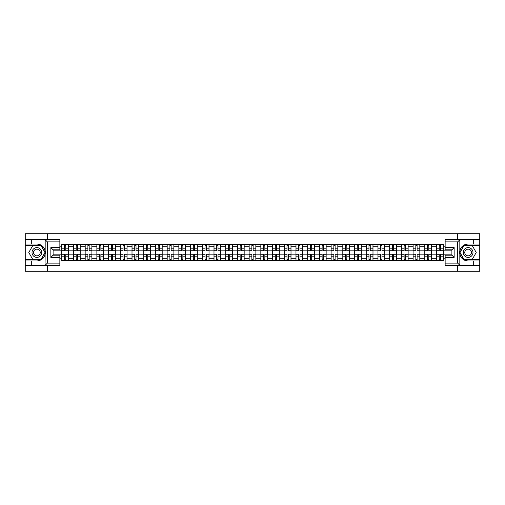 <?xml version="1.0" encoding="UTF-8"?>
<svg xmlns="http://www.w3.org/2000/svg" width="505" height="505" viewBox="0 0 505 505"><rect width="100%" height="100%" fill="white"/><g stroke="black" fill="none" stroke-linecap="round" stroke-linejoin="round"><path stroke-width="0.76" d="M59.861 241.876L47.356 241.876L45.04 239.623L59.861 239.623L59.861 249.836L53.101 249.836L53.101 255.164L59.861 255.164L59.861 265.377L45.04 265.377L45.172 250.865C44.011 246.648 41.246 244.382 36.884 244.054A8.446 8.446 0 0 1 45.172 254.135C44.011 258.352 41.246 260.618 36.884 260.946L25.25 260.946L25.25 271.267L479.75 271.267L479.75 245.253L463.931 245.253L459.746 252.5L463.931 259.747L479.75 259.747M468.116 244.054C463.754 244.382 460.989 246.648 459.828 250.865L459.828 254.135C460.989 258.352 463.754 260.618 468.116 260.946A8.446 8.446 0 0 1 459.67 252.5A8.446 8.446 0 0 1 468.116 244.054L479.75 244.054L479.75 233.733L25.25 233.733L25.25 259.747L41.069 259.747L45.254 252.5L41.069 245.253L25.25 245.253M73.446 260.567L73.446 246.718L68.491 246.718L68.491 260.567M68.491 246.718L68.491 244.433M73.446 246.718L73.446 244.433M80.207 244.433L80.207 260.567M85.162 260.567L85.162 244.433M91.916 244.433L91.916 260.567M96.872 260.567L96.872 244.433M103.626 244.433L103.626 260.567M108.581 260.567L108.581 244.433M115.342 244.433L115.342 260.567M120.291 260.567L120.291 244.433M127.052 244.433L127.052 260.567M132.007 260.567L132.007 244.433M138.761 244.433L138.761 260.567M143.717 260.567L143.717 244.433M150.471 244.433L150.471 260.567M155.426 260.567L155.426 244.433M162.187 244.433L162.187 260.567M167.142 260.567L167.142 244.433M173.897 244.433L173.897 260.567M178.852 260.567L178.852 244.433M185.606 244.433L185.606 260.567M190.562 260.567L190.562 244.433M197.322 244.433L197.322 260.567M202.278 260.567L202.278 244.433M209.032 244.433L209.032 260.567M213.987 260.567L213.987 244.433M220.742 244.433L220.742 260.567M225.697 260.567L225.697 244.433M232.458 244.433L232.458 260.567M237.413 260.567L237.413 244.433M244.167 244.433L244.167 260.567M249.123 260.567L249.123 244.433M255.877 244.433L255.877 260.567M260.832 260.567L260.832 244.433M267.587 244.433L267.587 260.567M272.542 260.567L272.542 244.433M279.303 244.433L279.303 260.567M284.258 260.567L284.258 244.433M291.013 244.433L291.013 260.567M295.968 260.567L295.968 244.433M302.722 244.433L302.722 260.567M307.678 260.567L307.678 244.433M314.438 244.433L314.438 260.567M319.394 260.567L319.394 244.433M326.148 244.433L326.148 260.567M331.103 260.567L331.103 244.433M337.858 244.433L337.858 260.567M342.813 260.567L342.813 244.433M349.574 244.433L349.574 260.567M354.529 260.567L354.529 244.433M361.283 244.433L361.283 260.567M366.239 260.567L366.239 244.433M372.993 244.433L372.993 260.567M377.948 260.567L377.948 244.433M384.709 244.433L384.709 260.567M389.658 260.567L389.658 244.433M396.419 244.433L396.419 260.567M401.374 260.567L401.374 244.433M408.128 244.433L408.128 260.567M413.084 260.567L413.084 244.433M419.838 244.433L419.838 260.567M424.793 260.567L424.793 244.433M431.554 244.433L431.554 260.567M436.509 260.567L436.509 244.433M436.509 254.829L431.554 254.829M424.793 254.829L419.838 254.829M413.084 254.829L408.128 254.829M401.374 254.829L396.419 254.829M389.658 254.829L384.709 254.829M377.948 254.829L372.993 254.829M366.239 254.829L361.283 254.829M354.529 254.829L349.574 254.829M342.813 254.829L337.858 254.829M331.103 254.829L326.148 254.829M319.394 254.829L314.438 254.829M307.678 254.829L302.722 254.829M295.968 254.829L291.013 254.829M284.258 254.829L279.303 254.829M272.542 254.829L267.587 254.829M260.832 254.829L255.877 254.829M249.123 254.829L244.167 254.829M237.413 254.829L232.458 254.829M225.697 254.829L220.742 254.829M213.987 254.829L209.032 254.829M202.278 254.829L197.322 254.829M190.562 254.829L185.606 254.829M178.852 254.829L173.897 254.829M167.142 254.829L162.187 254.829M155.426 254.829L150.471 254.829M143.717 254.829L138.761 254.829M132.007 254.829L127.052 254.829M120.291 254.829L115.342 254.829M108.581 254.829L103.626 254.829M96.872 254.829L91.916 254.829M85.162 254.829L80.207 254.829M73.446 254.829L68.491 254.829M436.509 250.171L431.554 250.171M424.793 250.171L419.838 250.171M413.084 250.171L408.128 250.171M401.374 250.171L396.419 250.171M389.658 250.171L384.709 250.171M377.948 250.171L372.993 250.171M366.239 250.171L361.283 250.171M354.529 250.171L349.574 250.171M342.813 250.171L337.858 250.171M331.103 250.171L326.148 250.171M319.394 250.171L314.438 250.171M307.678 250.171L302.722 250.171M295.968 250.171L291.013 250.171M284.258 250.171L279.303 250.171M272.542 250.171L267.587 250.171M260.832 250.171L255.877 250.171M249.123 250.171L244.167 250.171M237.413 250.171L232.458 250.171M225.697 250.171L220.742 250.171M213.987 250.171L209.032 250.171M202.278 250.171L197.322 250.171M190.562 250.171L185.606 250.171M178.852 250.171L173.897 250.171M167.142 250.171L162.187 250.171M155.426 250.171L150.471 250.171M143.717 250.171L138.761 250.171M132.007 250.171L127.052 250.171M120.291 250.171L115.342 250.171M108.581 250.171L103.626 250.171M96.872 250.171L91.916 250.171M85.162 250.171L80.207 250.171M73.446 250.171L68.491 250.171M53.101 254.829L61.736 254.829L61.736 250.171L53.101 250.171M59.861 246.194L61.736 246.194L61.736 250.171M451.899 250.171L443.264 250.171L443.264 244.433L61.736 244.433L61.736 246.194M443.264 246.194L445.139 246.194M445.139 258.806L443.264 258.806L443.264 254.829L451.899 254.829M61.736 254.829L61.736 260.567L443.264 260.567L443.264 258.806M61.736 258.806L59.861 258.806M457.378 271.267L457.378 265.377M457.378 239.623L457.378 233.733M47.621 271.267L47.621 265.377M47.621 239.623L47.621 233.733M443.264 250.171L443.264 254.829M65.751 259.444L64.476 259.444M64.476 245.556L65.751 245.556M77.467 259.444L76.186 259.444M76.186 245.556L77.467 245.556M89.177 259.444L87.902 259.444M87.902 245.556L89.177 245.556M100.886 259.444L99.611 259.444M99.611 245.556L100.886 245.556M112.596 259.444L111.321 259.444M111.321 245.556L112.596 245.556M124.312 259.444L123.037 259.444M123.037 245.556L124.312 245.556M136.022 259.444L134.747 259.444M134.747 245.556L136.022 245.556M147.731 259.444L146.456 259.444M146.456 245.556L147.731 245.556M159.447 259.444L158.166 259.444M158.166 245.556L159.447 245.556M171.157 259.444L169.882 259.444M169.882 245.556L171.157 245.556M182.867 259.444L181.592 259.444M181.592 245.556L182.867 245.556M194.583 259.444L193.301 259.444M193.301 245.556L194.583 245.556M206.292 259.444L205.017 259.444M205.017 245.556L206.292 245.556M218.002 259.444L216.727 259.444M216.727 245.556L218.002 245.556M229.712 259.444L228.437 259.444M228.437 245.556L229.712 245.556M241.428 259.444L240.153 259.444M240.153 245.556L241.428 245.556M253.138 259.444L251.862 259.444M251.862 245.556L253.138 245.556M264.847 259.444L263.572 259.444M263.572 245.556L264.847 245.556M276.563 259.444L275.288 259.444M275.288 245.556L276.563 245.556M288.273 259.444L286.998 259.444M286.998 245.556L288.273 245.556M299.983 259.444L298.707 259.444M298.707 245.556L299.983 245.556M311.699 259.444L310.417 259.444M310.417 245.556L311.699 245.556M323.408 259.444L322.133 259.444M322.133 245.556L323.408 245.556M335.118 259.444L333.843 259.444M333.843 245.556L335.118 245.556M346.834 259.444L345.553 259.444M345.553 245.556L346.834 245.556M358.544 259.444L357.269 259.444M357.269 245.556L358.544 245.556M370.253 259.444L368.978 259.444M368.978 245.556L370.253 245.556M381.963 259.444L380.688 259.444M380.688 245.556L381.963 245.556M393.679 259.444L392.404 259.444M392.404 245.556L393.679 245.556M405.389 259.444L404.114 259.444M404.114 245.556L405.389 245.556M417.098 259.444L415.823 259.444M415.823 245.556L417.098 245.556M428.814 259.444L427.533 259.444M427.533 245.556L428.814 245.556M440.524 259.444L439.249 259.444M439.249 245.556L440.524 245.556M65.751 250.884L65.751 244.502L68.453 244.502L68.453 250.884L65.751 250.884M64.476 245.48L65.751 245.48M66.843 244.502L61.774 244.502L61.774 250.884L64.476 250.884L64.476 244.502L63.39 244.502M64.476 254.116L64.476 260.498L61.774 260.498L61.774 254.116L64.476 254.116M65.751 259.519L64.476 259.519M63.39 260.498L68.453 260.498L68.453 254.116L65.751 254.116L65.751 260.498L66.843 260.498M77.467 250.884L77.467 244.502L80.169 244.502L80.169 250.884L77.467 250.884M76.186 245.48L77.467 245.48M78.553 244.502L73.484 244.502L73.484 250.884L76.186 250.884L76.186 244.502L75.1 244.502M89.177 250.884L89.177 244.502L91.878 244.502L91.878 250.884L89.177 250.884M87.902 245.48L89.177 245.48M90.262 244.502L85.2 244.502L85.2 250.884L87.902 250.884L87.902 244.502L86.809 244.502M31.708 260.946L31.708 265.377L25.25 265.377M45.04 265.377L31.708 265.377M25.25 260.946L25.25 259.747M45.04 239.623L31.708 239.623L31.708 244.054L25.25 244.054M31.708 239.623L25.25 239.623M36.884 244.054L31.708 244.054M53.101 249.836L50.853 247.583L59.861 247.583M59.861 257.417L50.853 257.417L53.101 255.164M45.172 265.308L47.356 263.124L59.861 263.124M459.96 239.623L457.644 241.876L445.139 241.876L445.139 239.623L479.75 239.623M473.292 244.054L473.292 239.623M445.139 263.124L457.644 263.124L459.96 265.377L445.139 265.377L445.139 255.164L451.899 255.164L451.899 249.836L445.139 249.836L445.139 241.876M479.75 244.054L479.75 245.253M459.96 265.377L473.292 265.377L473.292 260.946L479.75 260.946M473.292 265.377L479.75 265.377M468.116 260.946L473.292 260.946M451.899 255.164L454.147 257.417L445.139 257.417M445.139 247.583L454.147 247.583L451.899 249.836M32.004 252.5A4.88 4.88 0 0 0 36.884 257.38A4.88 4.88 0 0 0 41.763 252.5A4.88 4.88 0 0 0 36.884 247.62A4.88 4.88 0 0 0 32.004 252.5M33.545 252.5A3.339 3.339 0 0 0 36.884 255.839A3.339 3.339 0 0 0 40.23 252.5A3.339 3.339 0 0 0 36.884 249.161A3.339 3.339 0 0 0 33.545 252.5M40.937 245.48L44.989 252.5L40.937 259.519L32.831 259.519L28.779 252.5L32.831 245.48L40.937 245.48M463.236 252.5A4.88 4.88 0 0 0 468.116 257.38A4.88 4.88 0 0 0 472.996 252.5A4.88 4.88 0 0 0 468.116 247.62A4.88 4.88 0 0 0 463.236 252.5M464.77 252.5A3.339 3.339 0 0 0 468.116 255.839A3.339 3.339 0 0 0 471.455 252.5A3.339 3.339 0 0 0 468.116 249.161A3.339 3.339 0 0 0 464.77 252.5M472.169 245.48L476.221 252.5L472.169 259.519L464.063 259.519L460.011 252.5L464.063 245.48L472.169 245.48M76.186 254.116L76.186 260.498L73.484 260.498L73.484 254.116L76.186 254.116M77.467 259.519L76.186 259.519M75.1 260.498L80.169 260.498L80.169 254.116L77.467 254.116L77.467 260.498L78.553 260.498M87.902 254.116L87.902 260.498L85.2 260.498L85.2 254.116L87.902 254.116M89.177 259.519L87.902 259.519M86.809 260.498L91.878 260.498L91.878 254.116L89.177 254.116L89.177 260.498L90.262 260.498M100.886 250.884L100.886 244.502L103.588 244.502L103.588 250.884L100.886 250.884M99.611 245.48L100.886 245.48M101.978 244.502L96.91 244.502L96.91 250.884L99.611 250.884L99.611 244.502L98.526 244.502M112.596 250.884L112.596 244.502L115.304 244.502L115.304 250.884L112.596 250.884M111.321 245.48L112.596 245.48M113.688 244.502L108.619 244.502L108.619 250.884L111.321 250.884L111.321 244.502L110.235 244.502M124.312 250.884L124.312 244.502L127.014 244.502L127.014 250.884L124.312 250.884M123.037 245.48L124.312 245.48M125.398 244.502L120.329 244.502L120.329 250.884L123.037 250.884L123.037 244.502L121.945 244.502M99.611 254.116L99.611 260.498L96.91 260.498L96.91 254.116L99.611 254.116M100.886 259.519L99.611 259.519M98.526 260.498L103.588 260.498L103.588 254.116L100.886 254.116L100.886 260.498L101.978 260.498M111.321 254.116L111.321 260.498L108.619 260.498L108.619 254.116L111.321 254.116M112.596 259.519L111.321 259.519M110.235 260.498L115.304 260.498L115.304 254.116L112.596 254.116L112.596 260.498L113.688 260.498M123.037 254.116L123.037 260.498L120.329 260.498L120.329 254.116L123.037 254.116M124.312 259.519L123.037 259.519M121.945 260.498L127.014 260.498L127.014 254.116L124.312 254.116L124.312 260.498L125.398 260.498M136.022 250.884L136.022 244.502L138.724 244.502L138.724 250.884L136.022 250.884M134.747 245.48L136.022 245.48M137.114 244.502L132.045 244.502L132.045 250.884L134.747 250.884L134.747 244.502L133.655 244.502M134.747 254.116L134.747 260.498L132.045 260.498L132.045 254.116L134.747 254.116M136.022 259.519L134.747 259.519M133.655 260.498L138.724 260.498L138.724 254.116L136.022 254.116L136.022 260.498L137.114 260.498M147.731 250.884L147.731 244.502L150.439 244.502L150.439 250.884L147.731 250.884M146.456 245.48L147.731 245.48M148.823 244.502L143.755 244.502L143.755 250.884L146.456 250.884L146.456 244.502L145.371 244.502M146.456 254.116L146.456 260.498L143.755 260.498L143.755 254.116L146.456 254.116M147.731 259.519L146.456 259.519M145.371 260.498L150.439 260.498L150.439 254.116L147.731 254.116L147.731 260.498L148.823 260.498M159.447 250.884L159.447 244.502L162.149 244.502L162.149 250.884L159.447 250.884M158.166 245.48L159.447 245.48M160.533 244.502L155.464 244.502L155.464 250.884L158.166 250.884L158.166 244.502L157.08 244.502M158.166 254.116L158.166 260.498L155.464 260.498L155.464 254.116L158.166 254.116M159.447 259.519L158.166 259.519M157.08 260.498L162.149 260.498L162.149 254.116L159.447 254.116L159.447 260.498L160.533 260.498M171.157 250.884L171.157 244.502L173.859 244.502L173.859 250.884L171.157 250.884M169.882 245.48L171.157 245.48M172.243 244.502L167.18 244.502L167.18 250.884L169.882 250.884L169.882 244.502L168.79 244.502M169.882 254.116L169.882 260.498L167.18 260.498L167.18 254.116L169.882 254.116M171.157 259.519L169.882 259.519M168.79 260.498L173.859 260.498L173.859 254.116L171.157 254.116L171.157 260.498L172.243 260.498M182.867 250.884L182.867 244.502L185.569 244.502L185.569 250.884L182.867 250.884M181.592 245.48L182.867 245.48M183.959 244.502L178.89 244.502L178.89 250.884L181.592 250.884L181.592 244.502L180.506 244.502M181.592 254.116L181.592 260.498L178.89 260.498L178.89 254.116L181.592 254.116M182.867 259.519L181.592 259.519M180.506 260.498L185.569 260.498L185.569 254.116L182.867 254.116L182.867 260.498L183.959 260.498M194.583 250.884L194.583 244.502L197.285 244.502L197.285 250.884L194.583 250.884M193.301 245.48L194.583 245.48M195.669 244.502L190.6 244.502L190.6 250.884L193.301 250.884L193.301 244.502L192.216 244.502M193.301 254.116L193.301 260.498L190.6 260.498L190.6 254.116L193.301 254.116M194.583 259.519L193.301 259.519M192.216 260.498L197.285 260.498L197.285 254.116L194.583 254.116L194.583 260.498L195.669 260.498M206.292 250.884L206.292 244.502L208.994 244.502L208.994 250.884L206.292 250.884M205.017 245.48L206.292 245.48M207.378 244.502L202.316 244.502L202.316 250.884L205.017 250.884L205.017 244.502L203.925 244.502M205.017 254.116L205.017 260.498L202.316 260.498L202.316 254.116L205.017 254.116M206.292 259.519L205.017 259.519M203.925 260.498L208.994 260.498L208.994 254.116L206.292 254.116L206.292 260.498L207.378 260.498M218.002 250.884L218.002 244.502L220.704 244.502L220.704 250.884L218.002 250.884M216.727 245.48L218.002 245.48M219.094 244.502L214.025 244.502L214.025 250.884L216.727 250.884L216.727 244.502L215.641 244.502M216.727 254.116L216.727 260.498L214.025 260.498L214.025 254.116L216.727 254.116M218.002 259.519L216.727 259.519M215.641 260.498L220.704 260.498L220.704 254.116L218.002 254.116L218.002 260.498L219.094 260.498M229.712 250.884L229.712 244.502L232.42 244.502L232.42 250.884L229.712 250.884M228.437 245.48L229.712 245.48M230.804 244.502L225.735 244.502L225.735 250.884L228.437 250.884L228.437 244.502L227.351 244.502M228.437 254.116L228.437 260.498L225.735 260.498L225.735 254.116L228.437 254.116M229.712 259.519L228.437 259.519M227.351 260.498L232.42 260.498L232.42 254.116L229.712 254.116L229.712 260.498L230.804 260.498M241.428 250.884L241.428 244.502L244.13 244.502L244.13 250.884L241.428 250.884M240.153 245.48L241.428 245.48M242.514 244.502L237.445 244.502L237.445 250.884L240.153 250.884L240.153 244.502L239.061 244.502M240.153 254.116L240.153 260.498L237.445 260.498L237.445 254.116L240.153 254.116M241.428 259.519L240.153 259.519M239.061 260.498L244.13 260.498L244.13 254.116L241.428 254.116L241.428 260.498L242.514 260.498M253.138 250.884L253.138 244.502L255.839 244.502L255.839 250.884L253.138 250.884M251.862 245.48L253.138 245.48M254.23 244.502L249.161 244.502L249.161 250.884L251.862 250.884L251.862 244.502L250.77 244.502M251.862 254.116L251.862 260.498L249.161 260.498L249.161 254.116L251.862 254.116M253.138 259.519L251.862 259.519M250.77 260.498L255.839 260.498L255.839 254.116L253.138 254.116L253.138 260.498L254.23 260.498M264.847 250.884L264.847 244.502L267.555 244.502L267.555 250.884L264.847 250.884M263.572 245.48L264.847 245.48M265.939 244.502L260.87 244.502L260.87 250.884L263.572 250.884L263.572 244.502L262.486 244.502M263.572 254.116L263.572 260.498L260.87 260.498L260.87 254.116L263.572 254.116M264.847 259.519L263.572 259.519M262.486 260.498L267.555 260.498L267.555 254.116L264.847 254.116L264.847 260.498L265.939 260.498M276.563 250.884L276.563 244.502L279.265 244.502L279.265 250.884L276.563 250.884M275.288 245.48L276.563 245.48M277.649 244.502L272.58 244.502L272.58 250.884L275.288 250.884L275.288 244.502L274.196 244.502M275.288 254.116L275.288 260.498L272.58 260.498L272.58 254.116L275.288 254.116M276.563 259.519L275.288 259.519M274.196 260.498L279.265 260.498L279.265 254.116L276.563 254.116L276.563 260.498L277.649 260.498M288.273 250.884L288.273 244.502L290.975 244.502L290.975 250.884L288.273 250.884M286.998 245.48L288.273 245.48M289.359 244.502L284.296 244.502L284.296 250.884L286.998 250.884L286.998 244.502L285.906 244.502M286.998 254.116L286.998 260.498L284.296 260.498L284.296 254.116L286.998 254.116M288.273 259.519L286.998 259.519M285.906 260.498L290.975 260.498L290.975 254.116L288.273 254.116L288.273 260.498L289.359 260.498M299.983 250.884L299.983 244.502L302.684 244.502L302.684 250.884L299.983 250.884M298.707 245.48L299.983 245.48M301.075 244.502L296.006 244.502L296.006 250.884L298.707 250.884L298.707 244.502L297.622 244.502M298.707 254.116L298.707 260.498L296.006 260.498L296.006 254.116L298.707 254.116M299.983 259.519L298.707 259.519M297.622 260.498L302.684 260.498L302.684 254.116L299.983 254.116L299.983 260.498L301.075 260.498M311.699 250.884L311.699 244.502L314.4 244.502L314.4 250.884L311.699 250.884M310.417 245.48L311.699 245.48M312.784 244.502L307.715 244.502L307.715 250.884L310.417 250.884L310.417 244.502L309.331 244.502M310.417 254.116L310.417 260.498L307.715 260.498L307.715 254.116L310.417 254.116M311.699 259.519L310.417 259.519M309.331 260.498L314.4 260.498L314.4 254.116L311.699 254.116L311.699 260.498L312.784 260.498M323.408 250.884L323.408 244.502L326.11 244.502L326.11 250.884L323.408 250.884M322.133 245.48L323.408 245.48M324.494 244.502L319.431 244.502L319.431 250.884L322.133 250.884L322.133 244.502L321.041 244.502M322.133 254.116L322.133 260.498L319.431 260.498L319.431 254.116L322.133 254.116M323.408 259.519L322.133 259.519M321.041 260.498L326.11 260.498L326.11 254.116L323.408 254.116L323.408 260.498L324.494 260.498M335.118 250.884L335.118 244.502L337.82 244.502L337.82 250.884L335.118 250.884M333.843 245.48L335.118 245.48M336.21 244.502L331.141 244.502L331.141 250.884L333.843 250.884L333.843 244.502L332.757 244.502M333.843 254.116L333.843 260.498L331.141 260.498L331.141 254.116L333.843 254.116M335.118 259.519L333.843 259.519M332.757 260.498L337.82 260.498L337.82 254.116L335.118 254.116L335.118 260.498L336.21 260.498M346.834 250.884L346.834 244.502L349.536 244.502L349.536 250.884L346.834 250.884M345.553 245.48L346.834 245.48M347.92 244.502L342.851 244.502L342.851 250.884L345.553 250.884L345.553 244.502L344.467 244.502M345.553 254.116L345.553 260.498L342.851 260.498L342.851 254.116L345.553 254.116M346.834 259.519L345.553 259.519M344.467 260.498L349.536 260.498L349.536 254.116L346.834 254.116L346.834 260.498L347.92 260.498M358.544 250.884L358.544 244.502L361.245 244.502L361.245 250.884L358.544 250.884M357.269 245.48L358.544 245.48M359.629 244.502L354.56 244.502L354.56 250.884L357.269 250.884L357.269 244.502L356.176 244.502M357.269 254.116L357.269 260.498L354.56 260.498L354.56 254.116L357.269 254.116M358.544 259.519L357.269 259.519M356.176 260.498L361.245 260.498L361.245 254.116L358.544 254.116L358.544 260.498L359.629 260.498M370.253 250.884L370.253 244.502L372.955 244.502L372.955 250.884L370.253 250.884M368.978 245.48L370.253 245.48M371.345 244.502L366.276 244.502L366.276 250.884L368.978 250.884L368.978 244.502L367.886 244.502M368.978 254.116L368.978 260.498L366.276 260.498L366.276 254.116L368.978 254.116M370.253 259.519L368.978 259.519M367.886 260.498L372.955 260.498L372.955 254.116L370.253 254.116L370.253 260.498L371.345 260.498M381.963 250.884L381.963 244.502L384.671 244.502L384.671 250.884L381.963 250.884M380.688 245.48L381.963 245.48M383.055 244.502L377.986 244.502L377.986 250.884L380.688 250.884L380.688 244.502L379.602 244.502M380.688 254.116L380.688 260.498L377.986 260.498L377.986 254.116L380.688 254.116M381.963 259.519L380.688 259.519M379.602 260.498L384.671 260.498L384.671 254.116L381.963 254.116L381.963 260.498L383.055 260.498M393.679 250.884L393.679 244.502L396.381 244.502L396.381 250.884L393.679 250.884M392.404 245.48L393.679 245.48M394.765 244.502L389.696 244.502L389.696 250.884L392.404 250.884L392.404 244.502L391.312 244.502M392.404 254.116L392.404 260.498L389.696 260.498L389.696 254.116L392.404 254.116M393.679 259.519L392.404 259.519M391.312 260.498L396.381 260.498L396.381 254.116L393.679 254.116L393.679 260.498L394.765 260.498M405.389 250.884L405.389 244.502L408.091 244.502L408.091 250.884L405.389 250.884M404.114 245.48L405.389 245.48M406.474 244.502L401.412 244.502L401.412 250.884L404.114 250.884L404.114 244.502L403.022 244.502M404.114 254.116L404.114 260.498L401.412 260.498L401.412 254.116L404.114 254.116M405.389 259.519L404.114 259.519M403.022 260.498L408.091 260.498L408.091 254.116L405.389 254.116L405.389 260.498L406.474 260.498M417.098 250.884L417.098 244.502L419.8 244.502L419.8 250.884L417.098 250.884M415.823 245.48L417.098 245.48M418.19 244.502L413.122 244.502L413.122 250.884L415.823 250.884L415.823 244.502L414.738 244.502M415.823 254.116L415.823 260.498L413.122 260.498L413.122 254.116L415.823 254.116M417.098 259.519L415.823 259.519M414.738 260.498L419.8 260.498L419.8 254.116L417.098 254.116L417.098 260.498L418.19 260.498M428.814 250.884L428.814 244.502L431.516 244.502L431.516 250.884L428.814 250.884M427.533 245.48L428.814 245.48M429.9 244.502L424.831 244.502L424.831 250.884L427.533 250.884L427.533 244.502L426.447 244.502M427.533 254.116L427.533 260.498L424.831 260.498L424.831 254.116L427.533 254.116M428.814 259.519L427.533 259.519M426.447 260.498L431.516 260.498L431.516 254.116L428.814 254.116L428.814 260.498L429.9 260.498M440.524 250.884L440.524 244.502L443.226 244.502L443.226 250.884L440.524 250.884M439.249 245.48L440.524 245.48M441.61 244.502L436.547 244.502L436.547 250.884L439.249 250.884L439.249 244.502L438.157 244.502M439.249 254.116L439.249 260.498L436.547 260.498L436.547 254.116L439.249 254.116M440.524 259.519L439.249 259.519M438.157 260.498L443.226 260.498L443.226 254.116L440.524 254.116L440.524 260.498L441.61 260.498M424.793 246.718L419.838 246.718M413.084 246.718L408.128 246.718M401.374 246.718L396.419 246.718M389.658 246.718L384.709 246.718M377.948 246.718L372.993 246.718M366.239 246.718L361.283 246.718M354.529 246.718L349.574 246.718M342.813 246.718L337.858 246.718M331.103 246.718L326.148 246.718M319.394 246.718L314.438 246.718M307.678 246.718L302.722 246.718M295.968 246.718L291.013 246.718M284.258 246.718L279.303 246.718M272.542 246.718L267.587 246.718M260.832 246.718L255.877 246.718M249.123 246.718L244.167 246.718M237.413 246.718L232.458 246.718M225.697 246.718L220.742 246.718M213.987 246.718L209.032 246.718M202.278 246.718L197.322 246.718M190.562 246.718L185.606 246.718M178.852 246.718L173.897 246.718M167.142 246.718L162.187 246.718M155.426 246.718L150.471 246.718M143.717 246.718L138.761 246.718M132.007 246.718L127.052 246.718M120.291 246.718L115.342 246.718M108.581 246.718L103.626 246.718M96.872 246.718L91.916 246.718M85.162 246.718L80.207 246.718M436.509 246.718L431.554 246.718M424.793 258.282L419.838 258.282M413.084 258.282L408.128 258.282M401.374 258.282L396.419 258.282M389.658 258.282L384.709 258.282M377.948 258.282L372.993 258.282M366.239 258.282L361.283 258.282M354.529 258.282L349.574 258.282M342.813 258.282L337.858 258.282M331.103 258.282L326.148 258.282M319.394 258.282L314.438 258.282M307.678 258.282L302.722 258.282M295.968 258.282L291.013 258.282M284.258 258.282L279.303 258.282M272.542 258.282L267.587 258.282M260.832 258.282L255.877 258.282M249.123 258.282L244.167 258.282M237.413 258.282L232.458 258.282M225.697 258.282L220.742 258.282M213.987 258.282L209.032 258.282M202.278 258.282L197.322 258.282M190.562 258.282L185.606 258.282M178.852 258.282L173.897 258.282M167.142 258.282L162.187 258.282M155.426 258.282L150.471 258.282M143.717 258.282L138.761 258.282M132.007 258.282L127.052 258.282M120.291 258.282L115.342 258.282M108.581 258.282L103.626 258.282M96.872 258.282L91.916 258.282M85.162 258.282L80.207 258.282M73.446 258.282L68.491 258.282M436.509 258.282L431.554 258.282M65.751 250.726L68.453 250.726M65.751 248.195L68.453 248.195M61.774 250.726L64.476 250.726M61.774 248.195L64.476 248.195M64.476 254.274L61.774 254.274M64.476 256.805L61.774 256.805M68.453 254.274L65.751 254.274M68.453 256.805L65.751 256.805M77.467 250.726L80.169 250.726M77.467 248.195L80.169 248.195M73.484 250.726L76.186 250.726M73.484 248.195L76.186 248.195M89.177 250.726L91.878 250.726M89.177 248.195L91.878 248.195M85.2 250.726L87.902 250.726M85.2 248.195L87.902 248.195M45.172 250.865L45.172 239.692M47.356 241.876L47.356 263.124M50.853 257.417L50.853 247.583M459.828 239.692L459.828 250.865M459.828 254.135L459.828 265.308M457.644 263.124L457.644 241.876M454.147 247.583L454.147 257.417M76.186 254.274L73.484 254.274M76.186 256.805L73.484 256.805M80.169 254.274L77.467 254.274M80.169 256.805L77.467 256.805M87.902 254.274L85.2 254.274M87.902 256.805L85.2 256.805M91.878 254.274L89.177 254.274M91.878 256.805L89.177 256.805M100.886 250.726L103.588 250.726M100.886 248.195L103.588 248.195M96.91 250.726L99.611 250.726M96.91 248.195L99.611 248.195M112.596 250.726L115.304 250.726M112.596 248.195L115.304 248.195M108.619 250.726L111.321 250.726M108.619 248.195L111.321 248.195M124.312 250.726L127.014 250.726M124.312 248.195L127.014 248.195M120.329 250.726L123.037 250.726M120.329 248.195L123.037 248.195M99.611 254.274L96.91 254.274M99.611 256.805L96.91 256.805M103.588 254.274L100.886 254.274M103.588 256.805L100.886 256.805M111.321 254.274L108.619 254.274M111.321 256.805L108.619 256.805M115.304 254.274L112.596 254.274M115.304 256.805L112.596 256.805M123.037 254.274L120.329 254.274M123.037 256.805L120.329 256.805M127.014 254.274L124.312 254.274M127.014 256.805L124.312 256.805M136.022 250.726L138.724 250.726M136.022 248.195L138.724 248.195M132.045 250.726L134.747 250.726M132.045 248.195L134.747 248.195M134.747 254.274L132.045 254.274M134.747 256.805L132.045 256.805M138.724 254.274L136.022 254.274M138.724 256.805L136.022 256.805M147.731 250.726L150.439 250.726M147.731 248.195L150.439 248.195M143.755 250.726L146.456 250.726M143.755 248.195L146.456 248.195M146.456 254.274L143.755 254.274M146.456 256.805L143.755 256.805M150.439 254.274L147.731 254.274M150.439 256.805L147.731 256.805M159.447 250.726L162.149 250.726M159.447 248.195L162.149 248.195M155.464 250.726L158.166 250.726M155.464 248.195L158.166 248.195M158.166 254.274L155.464 254.274M158.166 256.805L155.464 256.805M162.149 254.274L159.447 254.274M162.149 256.805L159.447 256.805M171.157 250.726L173.859 250.726M171.157 248.195L173.859 248.195M167.18 250.726L169.882 250.726M167.18 248.195L169.882 248.195M169.882 254.274L167.18 254.274M169.882 256.805L167.18 256.805M173.859 254.274L171.157 254.274M173.859 256.805L171.157 256.805M182.867 250.726L185.569 250.726M182.867 248.195L185.569 248.195M178.89 250.726L181.592 250.726M178.89 248.195L181.592 248.195M181.592 254.274L178.89 254.274M181.592 256.805L178.89 256.805M185.569 254.274L182.867 254.274M185.569 256.805L182.867 256.805M194.583 250.726L197.285 250.726M194.583 248.195L197.285 248.195M190.6 250.726L193.301 250.726M190.6 248.195L193.301 248.195M193.301 254.274L190.6 254.274M193.301 256.805L190.6 256.805M197.285 254.274L194.583 254.274M197.285 256.805L194.583 256.805M206.292 250.726L208.994 250.726M206.292 248.195L208.994 248.195M202.316 250.726L205.017 250.726M202.316 248.195L205.017 248.195M205.017 254.274L202.316 254.274M205.017 256.805L202.316 256.805M208.994 254.274L206.292 254.274M208.994 256.805L206.292 256.805M218.002 250.726L220.704 250.726M218.002 248.195L220.704 248.195M214.025 250.726L216.727 250.726M214.025 248.195L216.727 248.195M216.727 254.274L214.025 254.274M216.727 256.805L214.025 256.805M220.704 254.274L218.002 254.274M220.704 256.805L218.002 256.805M229.712 250.726L232.42 250.726M229.712 248.195L232.42 248.195M225.735 250.726L228.437 250.726M225.735 248.195L228.437 248.195M228.437 254.274L225.735 254.274M228.437 256.805L225.735 256.805M232.42 254.274L229.712 254.274M232.42 256.805L229.712 256.805M241.428 250.726L244.13 250.726M241.428 248.195L244.13 248.195M237.445 250.726L240.153 250.726M237.445 248.195L240.153 248.195M240.153 254.274L237.445 254.274M240.153 256.805L237.445 256.805M244.13 254.274L241.428 254.274M244.13 256.805L241.428 256.805M253.138 250.726L255.839 250.726M253.138 248.195L255.839 248.195M249.161 250.726L251.862 250.726M249.161 248.195L251.862 248.195M251.862 254.274L249.161 254.274M251.862 256.805L249.161 256.805M255.839 254.274L253.138 254.274M255.839 256.805L253.138 256.805M264.847 250.726L267.555 250.726M264.847 248.195L267.555 248.195M260.87 250.726L263.572 250.726M260.87 248.195L263.572 248.195M263.572 254.274L260.87 254.274M263.572 256.805L260.87 256.805M267.555 254.274L264.847 254.274M267.555 256.805L264.847 256.805M276.563 250.726L279.265 250.726M276.563 248.195L279.265 248.195M272.58 250.726L275.288 250.726M272.58 248.195L275.288 248.195M275.288 254.274L272.58 254.274M275.288 256.805L272.58 256.805M279.265 254.274L276.563 254.274M279.265 256.805L276.563 256.805M288.273 250.726L290.975 250.726M288.273 248.195L290.975 248.195M284.296 250.726L286.998 250.726M284.296 248.195L286.998 248.195M286.998 254.274L284.296 254.274M286.998 256.805L284.296 256.805M290.975 254.274L288.273 254.274M290.975 256.805L288.273 256.805M299.983 250.726L302.684 250.726M299.983 248.195L302.684 248.195M296.006 250.726L298.707 250.726M296.006 248.195L298.707 248.195M298.707 254.274L296.006 254.274M298.707 256.805L296.006 256.805M302.684 254.274L299.983 254.274M302.684 256.805L299.983 256.805M311.699 250.726L314.4 250.726M311.699 248.195L314.4 248.195M307.715 250.726L310.417 250.726M307.715 248.195L310.417 248.195M310.417 254.274L307.715 254.274M310.417 256.805L307.715 256.805M314.4 254.274L311.699 254.274M314.4 256.805L311.699 256.805M323.408 250.726L326.11 250.726M323.408 248.195L326.11 248.195M319.431 250.726L322.133 250.726M319.431 248.195L322.133 248.195M322.133 254.274L319.431 254.274M322.133 256.805L319.431 256.805M326.11 254.274L323.408 254.274M326.11 256.805L323.408 256.805M335.118 250.726L337.82 250.726M335.118 248.195L337.82 248.195M331.141 250.726L333.843 250.726M331.141 248.195L333.843 248.195M333.843 254.274L331.141 254.274M333.843 256.805L331.141 256.805M337.82 254.274L335.118 254.274M337.82 256.805L335.118 256.805M346.834 250.726L349.536 250.726M346.834 248.195L349.536 248.195M342.851 250.726L345.553 250.726M342.851 248.195L345.553 248.195M345.553 254.274L342.851 254.274M345.553 256.805L342.851 256.805M349.536 254.274L346.834 254.274M349.536 256.805L346.834 256.805M358.544 250.726L361.245 250.726M358.544 248.195L361.245 248.195M354.56 250.726L357.269 250.726M354.56 248.195L357.269 248.195M357.269 254.274L354.56 254.274M357.269 256.805L354.56 256.805M361.245 254.274L358.544 254.274M361.245 256.805L358.544 256.805M370.253 250.726L372.955 250.726M370.253 248.195L372.955 248.195M366.276 250.726L368.978 250.726M366.276 248.195L368.978 248.195M368.978 254.274L366.276 254.274M368.978 256.805L366.276 256.805M372.955 254.274L370.253 254.274M372.955 256.805L370.253 256.805M381.963 250.726L384.671 250.726M381.963 248.195L384.671 248.195M377.986 250.726L380.688 250.726M377.986 248.195L380.688 248.195M380.688 254.274L377.986 254.274M380.688 256.805L377.986 256.805M384.671 254.274L381.963 254.274M384.671 256.805L381.963 256.805M393.679 250.726L396.381 250.726M393.679 248.195L396.381 248.195M389.696 250.726L392.404 250.726M389.696 248.195L392.404 248.195M392.404 254.274L389.696 254.274M392.404 256.805L389.696 256.805M396.381 254.274L393.679 254.274M396.381 256.805L393.679 256.805M405.389 250.726L408.091 250.726M405.389 248.195L408.091 248.195M401.412 250.726L404.114 250.726M401.412 248.195L404.114 248.195M404.114 254.274L401.412 254.274M404.114 256.805L401.412 256.805M408.091 254.274L405.389 254.274M408.091 256.805L405.389 256.805M417.098 250.726L419.8 250.726M417.098 248.195L419.8 248.195M413.122 250.726L415.823 250.726M413.122 248.195L415.823 248.195M415.823 254.274L413.122 254.274M415.823 256.805L413.122 256.805M419.8 254.274L417.098 254.274M419.8 256.805L417.098 256.805M428.814 250.726L431.516 250.726M428.814 248.195L431.516 248.195M424.831 250.726L427.533 250.726M424.831 248.195L427.533 248.195M427.533 254.274L424.831 254.274M427.533 256.805L424.831 256.805M431.516 254.274L428.814 254.274M431.516 256.805L428.814 256.805M440.524 250.726L443.226 250.726M440.524 248.195L443.226 248.195M436.547 250.726L439.249 250.726M436.547 248.195L439.249 248.195M439.249 254.274L436.547 254.274M439.249 256.805L436.547 256.805M443.226 254.274L440.524 254.274M443.226 256.805L440.524 256.805"/></g></svg>
